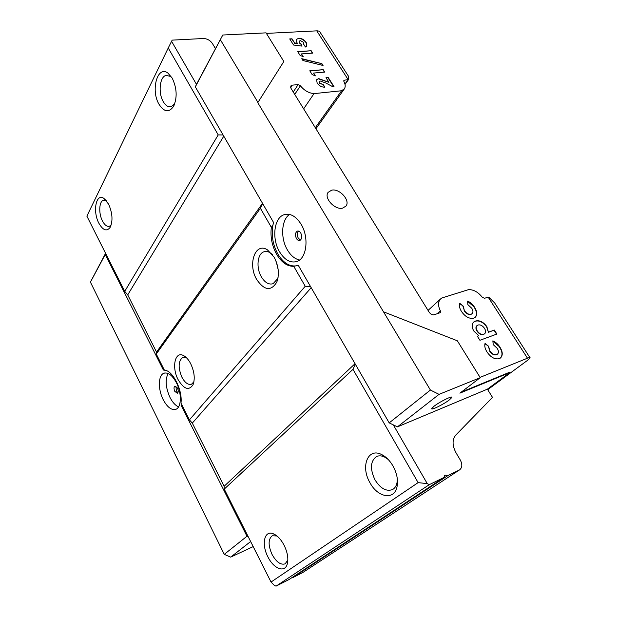 <?xml version="1.0" encoding="UTF-8"?>
<svg xmlns="http://www.w3.org/2000/svg" width="617" height="617" viewBox="0 0 617 617"><rect width="100%" height="100%" fill="white"/><g stroke="black" fill="none" stroke-linecap="round" stroke-linejoin="round"><path stroke-width="0.93" d="M331.684 190.167C339.52 188.224 350.626 200.556 345.975 206.078L342.612 208.13C334.877 210.227 323.601 197.91 328.128 192.35L331.684 190.167M256.695 279.501C247.486 264.3 255.261 241.679 267.485 249.885L274.164 257.243C278.614 265.927 279.509 274.179 276.848 282C271.102 291.463 264.385 290.63 256.695 279.501M272.49 254.667L270.092 252.731C267.901 251.42 265.811 251.119 263.821 251.829C257.328 253.888 255.993 267.778 261.276 276.717C264.84 282.609 268.781 284.938 273.107 283.697L277.658 278.676L278.059 277.565M178.097 379.602C171.526 367.439 174.935 350.957 183.388 355.5C186.087 356.85 188.509 359.557 190.645 363.621C194.386 371.658 195.188 378.699 193.052 384.738C188.879 390.954 183.897 389.242 178.097 379.602M186.704 357.976L182.694 357.49C178.228 361.053 177.974 367.647 181.953 377.288C185.007 382.849 188.2 385.155 191.525 384.221L193.939 381.761M278.144 269.498L276.277 261.801M300.78 233.041C299.746 231.406 298.597 230.773 297.325 231.136C295.219 232.609 294.918 235.069 296.422 238.517C297.456 240.16 298.613 240.792 299.893 240.429C301.991 238.964 302.291 236.496 300.78 233.041M298.535 231.09C296.978 232.871 296.877 235.216 298.242 238.108L300.51 240.075M177.465 387.993L174.927 386.103C173.778 387.029 173.732 388.779 174.788 391.355L177.334 393.26C178.483 392.327 178.521 390.576 177.465 387.993M175.907 386.188L176.362 390.854L177.927 392.659M301.104 224.249C295.929 216.143 290.237 212.965 284.028 214.731C273.956 217.84 271.611 238.686 279.501 251.713C284.661 260.073 290.476 263.328 296.954 261.469C306.734 258.438 309.279 237.398 301.104 224.249M289.52 214.431C281.321 219.845 280.349 238.224 287.375 249.885C290.784 255.623 294.841 259.001 299.553 260.004M176.431 382.756C172.29 375.221 168.094 372.059 163.844 373.262C158.153 375.236 157.875 389.381 163.173 399.615C167.284 407.274 171.534 410.498 175.93 409.287C181.514 407.351 181.861 393.083 176.431 382.756M168.102 373.47C165.032 379.733 165.657 387.707 169.976 397.41C172.482 402.299 175.344 405.454 178.544 406.873M434.059 406.233C439.767 401.713 453.055 395.204 451.798 397.518L449.369 399.893C443.608 404.397 430.604 410.775 431.746 408.516L434.059 406.233M172.205 78.128L168.094 73.23C157.52 64.677 150.44 90.244 159.009 104.25C164.114 112.14 168.965 112.857 173.547 106.409C177.403 97.625 176.948 88.192 172.205 78.128M171.811 77.472L170.654 76.446L166.081 75.374C159.687 76.693 158.021 92.912 163.22 101.558C165.626 105.654 168.294 107.366 171.241 106.695L174.719 103.81M392.967 465.958C389.774 460.49 385.949 456.665 381.499 454.474C367.794 447.371 360.367 466.645 369.953 482.695C377.735 497.657 394.533 500.588 397.063 486.574C398.258 480.049 396.893 473.177 392.967 465.958M388.124 459.403L384.414 456.966C381.445 455.601 378.792 455.469 376.455 456.588C370.347 461.192 369.861 468.935 374.982 479.825C380.411 488.463 386.227 491.726 392.42 489.613C394.726 488.386 396.253 486.142 396.986 482.872L397.348 479.124M284.051 545.158C280.905 539.273 277.311 535.471 273.269 533.767C264.315 529.88 261.184 544.263 267.925 556.881C273.632 568.743 284.807 573.201 287.244 564.092C288.617 558.678 287.553 552.369 284.051 545.158M276.964 535.988L272.244 535.78C268.133 539.135 268.079 545.382 272.089 554.513C276.377 562.11 280.735 565.218 285.162 563.838L287.854 560.043M108.561 204.08L103.594 198.188C95.874 193.221 92.596 211.731 98.882 223.246C103.062 230.496 106.864 231.807 110.273 227.195C113.019 220.639 112.448 212.934 108.561 204.08M106.448 200.764L103.455 200.27C99.005 201.366 98.481 213.575 102.468 220.994C104.674 225.105 107.003 226.863 109.448 226.277L111.199 224.966M215.472 48.643L212.433 43.537C210.166 40.321 207.158 38.647 203.425 38.509L172.182 40.128L171.58 41.293L196.484 84.367L222.791 35.015L195.334 86.874L273.57 222.482L272.845 225.436L271.341 227.318C270.207 236.735 271.95 245.697 276.563 254.196C281.452 262.379 287.19 266.428 293.769 266.328L298.258 265.279L389.196 422.892L430.404 390.044L383.496 311.809L457.344 340.792L480.257 377.673L439.057 394.356L397.425 426.871L389.196 422.892M272.845 225.436C271.218 235.285 272.861 244.779 277.781 253.911C283.056 262.649 289.172 266.644 296.137 265.881M320.331 81.02L319.436 81.483L319.675 82.994L323.3 84.676L324.866 87.151C321.873 87.305 319.298 85.948 317.153 83.087L316.598 79.74L318.603 78.567L328.907 82.308L325.984 77.703L328.198 77.503L333.998 86.619L332.787 86.742L326.007 83.079L320.331 81.02M301.79 58.684L321.897 63.659L323.061 65.487L302.947 60.528L301.79 58.684M301.235 44.077L302.045 46.113L293.538 45.01L289.712 38.925L291.98 38.794L294.61 42.966L297.502 43.337L296.846 42.519L296.345 39.434L298.767 38.239C301.705 38.285 304.189 39.673 306.225 42.388L306.85 45.959L305.43 47.023L303.703 44.293L303.741 42.396L300.356 40.614L299.191 41.177L299.384 42.558L301.235 44.077L301.752 46.074M496.893 334.052L479.918 340.283L477.357 336.211L478.777 335.702L473.833 331.051C471.658 327.203 471.589 324.218 473.625 322.097L475.491 321.033C479.494 320.022 483.281 321.866 486.836 326.57L488.433 332.201L494.348 330.056L496.893 334.052M499.323 358.647C494.873 359.642 490.762 357.413 486.99 351.945C485.008 348.813 484.368 345.967 485.055 343.407L488.587 346.26L489.844 350.834C491.957 353.934 494.256 355.168 496.747 354.536L497.541 354.081C498.829 352.7 498.706 350.78 497.179 348.312L493.222 344.618L492.844 340.869C495.721 342.088 498.081 344.186 499.932 347.163C502.793 351.775 503.002 355.369 500.541 357.945L499.323 358.647M473.702 318.171C469.228 318.997 465.156 316.76 461.485 311.454C459.565 308.415 458.979 305.685 459.719 303.271L463.205 306.086L464.362 310.474C466.421 313.482 468.696 314.716 471.203 314.184L472.182 313.644C473.316 312.318 473.177 310.528 471.766 308.276L467.879 304.651L467.578 301.065C470.439 302.307 472.761 304.374 474.55 307.251C477.196 311.462 477.442 314.801 475.283 317.269L473.702 318.171M301.505 53.903L303.248 56.671L300.078 55.383L297.718 51.635L311.176 50.733L312.696 53.124L301.505 53.903L302.793 56.486M313.59 73.061L315.364 75.876L312.179 74.603L309.78 70.801L323.215 69.667L324.758 72.096L313.59 73.061L314.909 75.69M348.69 77.626L348.42 75.968L348.528 79.539L344.463 80.195L343.839 80.542L343.931 81.598C345.389 84.413 345.574 86.781 344.487 88.686L341.579 90.753L314.014 93.622C308.731 93.105 304.204 90.491 300.417 85.786L298.127 84.598L292.188 85.161L290.723 86.01L291.047 88.432L429.1 312.117C430.612 314.23 432.309 315.11 434.191 314.763L440.314 312.657L440.353 310.829C437.923 305.801 437.977 301.852 440.53 298.983L441.857 297.988L468.473 289.651C473.44 289.458 478.028 291.98 482.232 297.209L484.507 298.304L487.816 297.224L489.165 297.525L494.919 303.209M348.25 79.778L316.752 30.858L266.39 33.395M257.952 102.414L283.843 61.499L257.952 102.414L220.524 39.989M257.783 102.692L383.496 311.809M480.072 377.373L527.489 358.199L488.201 297.17M459.164 470.108L447.88 475.599L292.651 577.697L302.824 572.514L459.688 469.807C462.303 467.539 462.495 464.254 460.259 459.943L456.117 452.986C452.168 445.59 452.068 439.62 455.793 435.07L492.489 397.379L487.384 389.157L509.858 372.575L509.634 372.228L461.215 392.15M527.489 358.199C529.409 357.436 530.281 357.343 530.096 357.914L527.219 360.575L487.715 389.689M316.752 30.858C318.819 30.796 320.076 31.482 320.524 32.909L348.35 76.068M182.3 405.739L181.467 406.017L181.768 404.69M250.649 541.533L230.689 557.128L224.256 554.359L246.97 536.258L181.467 406.017M246.97 536.258L248.273 536.829M223.084 134.976L218.21 134.907L168.233 47.987L86.874 216.135L124.734 291.363L127.719 294.88L156.541 352.106L156.278 354.042L164.407 370.192C172.621 370.192 182.717 390.029 180.982 403.117L189.411 419.876L192.311 423.108L224.133 486.265L224.249 489.096L271.04 582.055L418.125 482.625L352.986 369.328L355.353 364.238M310.552 286.573L305.23 286.273L293.769 266.328M393.314 424.882L427.272 483.635L418.125 482.625M297.116 265.665L298.312 265.364M305.23 286.273L189.411 419.876M271.341 227.318L260.397 208.276L156.278 354.042M218.21 134.907L124.734 291.363M292.234 577.435L292.651 577.697M447.88 475.599L444.78 475.167L443.924 477.527L289.088 579.51L276.038 586.15L274.349 585.425L271.04 582.055M459.688 469.807L302.824 572.514M430.404 390.044L439.057 394.356M222.791 35.015L266.05 32.855L283.843 61.499M253.194 546.608L230.689 557.128M509.858 372.575L459.904 393.152L480.257 377.673M487.384 389.157L397.425 426.871M224.256 554.359L90.414 282.123L105.584 253.309M427.272 483.635L429.355 484.623L276.038 586.15M443.924 477.527L429.355 484.623M352.986 369.328L224.249 489.096M168.233 47.987L171.58 41.293M164.253 369.892L163.389 370.069L105.26 254.489L90.414 282.123M195.334 86.874L196.484 84.367M105.7 253.548L105.26 254.489M484.962 343.746L488.587 346.26M488.332 346.469L489.844 350.834M489.582 351.034C491.695 354.135 493.993 355.369 496.484 354.736L496.747 354.536M496.484 354.736L497.356 354.22M492.875 341.193L499.932 347.163M499.67 347.363C502.523 351.945 502.739 355.531 500.318 358.115M477.411 336.311L478.777 335.702M473.632 322.089L475.491 321.033M475.237 321.241C479.247 320.231 483.026 322.074 486.582 326.771L486.836 326.57M486.582 326.771L488.433 332.201M488.178 332.401L494.348 330.056M494.094 330.265L496.577 334.159M476.949 325.645L476.756 325.807C475.584 327.079 475.668 328.846 477.01 331.105C479.023 333.944 481.191 335.062 483.527 334.445L484.546 333.851M477.01 331.105L477.257 330.897C479.27 333.735 481.445 334.854 483.782 334.244L484.731 333.704C485.949 332.416 485.872 330.619 484.484 328.313C482.463 325.545 480.288 324.457 477.974 325.043L477.01 325.599C475.83 326.871 475.915 328.637 477.257 330.897M459.619 303.603L463.205 306.086M462.958 306.302L464.362 310.474M464.123 310.683C466.174 313.691 468.45 314.932 470.956 314.4L471.203 314.184M470.956 314.4L472.005 313.783M467.609 301.397L474.55 307.251M474.303 307.467C476.941 311.647 477.196 314.978 475.067 317.447M289.867 39.179L291.98 38.794M291.81 39.072L294.61 42.966M294.44 43.236L297.502 43.337M296.337 39.457L298.767 38.239M298.597 38.509C301.536 38.555 304.019 39.943 306.055 42.658L306.225 42.388M306.055 42.658L306.695 46.198M299.145 41.27L299.384 42.558M299.214 42.828L301.065 44.347M297.872 51.882L311.176 50.733M310.999 51.003L312.372 53.147M302.022 59.047L321.897 63.659M321.719 63.929L322.652 65.387M309.935 71.04L323.215 69.667M323.038 69.929L324.434 72.127M319.382 81.583L319.675 82.994M319.49 83.256L323.3 84.676M323.123 84.938L324.527 87.167M316.583 79.763L318.603 78.567M318.418 78.829L328.907 82.308M326.131 77.935L328.198 77.503M328.013 77.765L333.666 86.65M260.397 208.276L262.665 203.571M341.579 90.753L315.295 127.719M314.014 93.622L303.649 108.847M164.222 369.822L163.389 370.069M223.778 136.18L127.719 294.88M262.518 203.332L156.541 352.106M311.192 287.684L192.311 423.108M355.045 363.698L224.133 486.265M440.353 310.829L436.998 313.845M347.919 79.871L344.926 84.082M344.463 80.195L343.769 81.182M300.417 85.786L294.733 94.401M298.127 84.598L293.26 92.018M292.188 85.161L290.638 87.545M345.597 206.533L345.975 206.078M270.092 252.731L267.485 249.885M186.295 357.76L183.388 355.5M182.694 357.49L183.372 357.289M297.834 231.028L297.325 231.136M286.704 214.192L284.028 214.731M164.654 373.015L163.844 373.262M451.551 397.109L451.798 397.518M170.654 76.446L168.094 73.23M384.414 456.966L381.499 454.474M276.47 535.78L273.269 533.767M106.332 200.695L103.594 198.188M104.335 200.124L103.455 200.27M377.033 456.333L376.455 456.588M529.864 357.544L494.911 303.348M110.79 226.123L110.273 227.195M287.784 560.29L287.244 564.092M396.986 482.872L397.063 486.574M174.449 104.52L173.547 106.409M440.53 298.983L428.044 310.405M348.482 79.601L345.026 84.475M344.163 89.141L315.935 128.752M193.838 382.239L193.052 384.738M277.658 278.676L276.848 282"/></g></svg>

